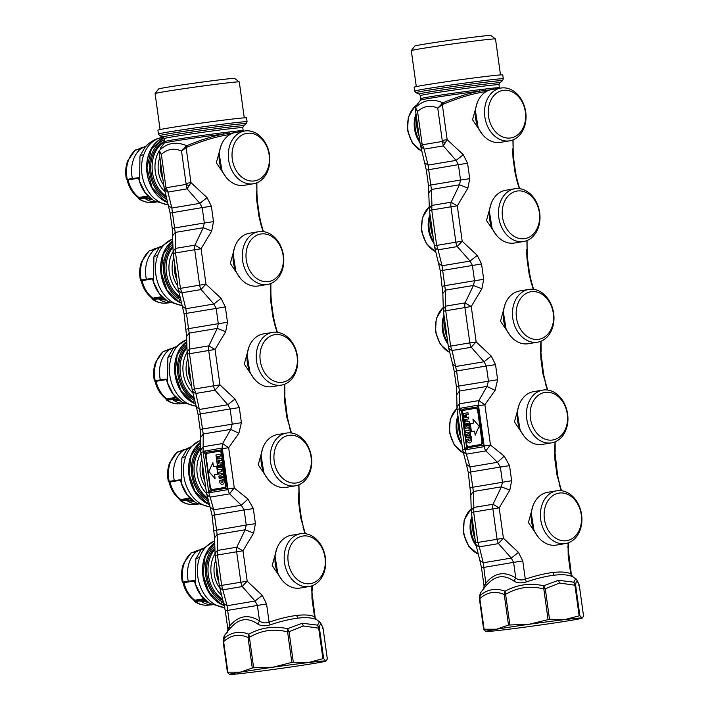 <?xml version="1.0" encoding="UTF-8"?>
<svg xmlns="http://www.w3.org/2000/svg" width="710" height="710" viewBox="0 0 710 710"><rect width="100%" height="100%" fill="white"/><g stroke="black" fill="none" stroke-linecap="round" stroke-linejoin="round"><path stroke-width="1.06" d="M155.108 93.596A42.502 0.994 172.1 0 1 205.119 85.697A42.502 0.994 172.1 0 1 239.279 81.916A42.502 0.994 172.1 0 0 239.279 81.916L234.69 78.446A38.438 0.896 172.1 0 0 203.797 81.863A38.438 0.896 172.1 0 0 158.57 89.007L155.108 93.596A42.502 0.994 172.1 0 0 155.099 93.622L160.078 129.54M210.559 121.827A44.739 1.047 172.1 0 0 157.913 130.17L158.445 134.048A44.739 1.047 172.1 0 1 211.101 125.705A44.739 1.047 172.1 0 1 247.071 121.747L246.539 117.878A44.739 1.047 172.1 0 0 210.559 121.827M185.443 146.535L186.118 147.671L181.538 151.061L186.703 145.736C200.158 140.11 212.503 136.213 223.73 134.039A2.032 1.003 82.9 0 1 223.242 132.672L233.776 131.412A2.032 1.553 83.7 0 0 234.406 132.761M162.856 178.867A25.418 19.56 -99.5 0 1 160.709 163.362M218.786 581.703A25.418 19.56 -99.5 0 1 216.603 565.985M255.636 132.983A26.74 20.572 -99.5 0 1 269.8 161.099A26.74 20.572 -99.5 0 1 253.479 183.757A26.74 20.572 -99.5 0 1 242.483 181.787A26.74 20.572 -99.5 0 1 228.327 153.671A26.74 20.572 -99.5 0 1 244.639 131.013A26.74 20.572 -99.5 0 1 255.636 132.983M256.647 135.113A24.096 18.54 -99.5 0 1 268.478 166.619A24.096 18.54 -99.5 0 1 244.799 179.097A24.096 18.54 -99.5 0 1 232.978 147.591A24.096 18.54 -99.5 0 1 256.647 135.113M190.839 380.338A25.418 19.56 -99.5 0 1 188.665 364.62M286.716 481.149A24.096 18.54 -99.5 0 1 274.885 449.643A24.096 18.54 -99.5 0 1 298.564 437.165A24.096 18.54 -99.5 0 1 310.394 468.671A24.096 18.54 -99.5 0 1 286.716 481.149M246.92 672.867A48.804 1.145 172.1 0 0 268.566 670.107A48.804 1.145 172.1 0 0 282.305 668.216A48.804 1.145 172.1 0 0 314.974 663.273A48.804 1.145 172.1 0 0 325.97 661.063A48.804 1.145 172.1 0 0 325.783 660.93A48.804 1.145 172.1 0 0 308.415 662.563A48.804 1.145 172.1 0 0 286.76 665.323A48.804 1.145 172.1 0 0 273.03 667.214A48.804 1.145 172.1 0 0 240.362 672.157A48.804 1.145 172.1 0 0 229.374 674.465A48.804 1.145 172.1 0 0 229.543 674.5A48.804 1.145 172.1 0 0 246.92 672.867M270.43 383.151A26.74 20.572 -99.5 0 1 256.266 355.036A26.74 20.572 -99.5 0 1 272.587 332.378A26.74 20.572 -99.5 0 1 283.574 334.348A26.74 20.572 -99.5 0 1 297.738 362.464A26.74 20.572 -99.5 0 1 281.426 385.122A26.74 20.572 -99.5 0 1 270.43 383.151M272.746 380.462A24.096 18.54 -99.5 0 1 260.916 348.956A24.096 18.54 -99.5 0 1 284.595 336.478A24.096 18.54 -99.5 0 1 296.416 367.984A24.096 18.54 -99.5 0 1 272.746 380.462M269.605 233.661A26.74 20.572 -99.5 0 1 283.769 261.777A26.74 20.572 -99.5 0 1 267.457 284.444A26.74 20.572 -99.5 0 1 256.461 282.473A26.74 20.572 -99.5 0 1 242.296 254.358A26.74 20.572 -99.5 0 1 258.609 231.691A26.74 20.572 -99.5 0 1 269.605 233.661M270.625 235.8A24.096 18.54 -99.5 0 1 282.447 267.306A24.096 18.54 -99.5 0 1 258.777 279.776A24.096 18.54 -99.5 0 1 246.947 248.269A24.096 18.54 -99.5 0 1 270.625 235.8M204.817 481.025A25.418 19.56 -99.5 0 1 202.634 465.298M176.87 279.66A25.418 19.56 -99.5 0 1 174.687 263.934M297.552 435.026A26.74 20.572 -99.5 0 1 311.708 463.142A26.74 20.572 -99.5 0 1 295.395 485.809A26.74 20.572 -99.5 0 1 284.399 483.838A26.74 20.572 -99.5 0 1 270.235 455.722A26.74 20.572 -99.5 0 1 286.556 433.064A26.74 20.572 -99.5 0 1 297.552 435.026M295.395 485.809L286.174 487.353A26.74 20.572 -99.5 0 1 275.178 485.383A26.74 20.572 -99.5 0 1 261.014 457.267A26.74 20.572 -99.5 0 1 277.326 434.609L286.556 433.064M281.426 385.122L272.196 386.666A26.74 20.572 -99.5 0 1 261.209 384.705A26.74 20.572 -99.5 0 1 247.044 356.589A26.74 20.572 -99.5 0 1 263.357 333.922L272.587 332.378M267.457 284.444L258.227 285.988A26.74 20.572 -99.5 0 1 247.231 284.018A26.74 20.572 -99.5 0 1 233.075 255.902A26.74 20.572 -99.5 0 1 249.387 233.244L258.609 231.691M253.479 183.757L244.258 185.301A26.74 20.572 -99.5 0 1 233.262 183.331A26.74 20.572 -99.5 0 1 219.097 155.215A26.74 20.572 -99.5 0 1 235.418 132.557L244.639 131.013M322.873 627.587C320.858 623.158 319.722 621.232 319.456 621.8L317.565 625.137L319.42 628.119C319.917 622.998 321.142 623.131 323.103 628.519L322.873 627.596L322.651 628.616L323.103 628.519L327.328 659.013L325.97 661.063M323.654 658.614L322.926 658.685L318.692 628.181L303.33 625.971L289.077 631.705L293.31 662.208L291.837 662.403L287.603 631.9C274.14 628.448 261.404 630.24 249.405 637.287L253.63 667.791L252.272 667.995L248.038 637.491C239.172 633.604 231.043 634.971 223.632 641.583L223.18 641.68L223.153 640.597C223.801 636.879 224.342 635.059 224.786 635.139L223.632 641.583L223.18 641.68L223.153 640.597L224.103 638.308C231.46 632.131 239.705 630.746 248.837 634.163L249.405 637.287L248.038 637.491L248.837 634.163C261.049 627.516 273.954 625.696 287.55 628.705L289.077 631.705L287.603 631.9L287.55 628.705L302.185 623.247L317.565 625.137L318.692 628.181L319.42 628.119L323.654 658.614L325.783 660.93M293.31 662.208L308.415 662.563L322.926 658.685M253.63 667.791L273.03 667.214L291.837 662.403M223.632 641.583L227.866 672.086L227.413 672.184L240.362 672.157L252.272 667.995M229.543 674.5L227.413 672.184M210.613 487.841L210.772 489.021L212.317 490.592L211.589 490.903L210.231 489.341L205.35 454.16L203.193 451.374L221.91 448.081L221.076 449.971L206.22 452.234L205.35 454.16L205.962 454.329L207.009 452.332M206.113 455.438L205.962 454.329M311.832 585.874L311.974 598.53L314.503 616.733L315.888 619.422L316.58 619.617L314.503 616.733C310.652 614.949 304.688 614.514 296.629 615.437C288.553 616.44 279.367 618.676 269.09 622.137C265.247 623.433 262.07 623.025 259.549 620.93C248.42 613.919 238.498 615.588 229.774 625.918L227.04 605.745L255.067 601.042L242.296 586.566A10.171 7.819 -99.5 0 1 240.859 582.164L236.643 551.785L217.446 555.007L217.642 550.41A10.171 6.23 174.1 0 0 215.103 555.122A10.171 6.23 174.1 0 0 215.157 555.46M315.888 619.422C311.885 617.656 305.85 617.238 297.774 618.161C289.698 619.155 280.494 621.392 270.155 624.871C265.061 626.327 260.934 626.069 257.765 624.081L259.549 620.93L257.375 605.293L255.067 601.042L262.256 595.362L247.195 581.206A10.171 1.029 -44.2 0 0 242.296 586.566L223.1 589.779A10.171 5.849 170.2 0 1 219.417 586.194A10.171 5.849 170.2 0 1 219.372 585.865L219.363 585.856A10.171 10.171 0 0 0 219.417 586.194L223.65 603.411L227.04 605.745L221.662 585.386L219.363 585.856L215.157 555.486M248.021 499.077L241.276 505.245L229.658 493.858L210.462 497.071A10.171 6.425 169.9 0 1 206.486 493.033A10.171 6.425 169.9 0 1 206.441 492.642L206.441 492.642A10.171 10.171 0 0 0 206.486 493.033L210.133 507.18L213.772 509.86L241.276 505.245L244.151 509.966L253.328 508.608L248.021 499.077L234.264 487.983L228.673 447.708L238.888 433.269L230.75 429.373L232.223 424.03L230.138 408.96L239.314 407.602L235.019 399.029L219.958 384.873L215.041 349.453A10.171 0.648 28.3 0 1 208.891 345.832L189.694 349.045A10.171 6.23 174.1 0 0 187.156 353.757A10.171 6.23 174.1 0 0 187.209 354.095L192.126 389.533A10.171 5.849 170.2 0 0 192.17 389.861L196.404 407.078L199.794 409.413L227.821 404.709L230.138 408.96L200.362 413.948L195.853 393.446A10.171 5.849 170.2 0 1 192.17 389.861A10.171 10.171 0 0 1 192.117 389.524L194.416 389.053L195.853 393.446L215.05 390.234A10.171 7.819 -99.5 0 1 213.612 385.832L194.416 389.053L189.499 353.633L189.206 333.105L186.623 336.496L184.085 313.74L178.201 289.183A10.171 5.849 170.2 0 1 178.157 288.855L178.157 288.855A10.171 10.171 0 0 0 178.201 289.183A10.171 5.849 170.2 0 0 181.884 292.768L180.446 288.366L178.148 288.846L173.231 253.426L175.53 252.955L175.725 248.358A10.171 6.23 174.1 0 0 173.187 253.071A10.171 6.23 174.1 0 0 173.24 253.417A10.171 10.171 0 0 1 173.187 253.071L172.255 228.451L170.116 213.053L164.001 187.138L165.847 186.757L167.915 192.082L165.004 189.792L166.122 187.742L186.029 184.405L189.011 185.771L187.112 188.86L186.02 183.375L190.963 182.621L189.011 185.771M214.722 530.503L246.246 525.036L244.151 509.966L212.077 515.433L214.562 537.869L217.145 534.47L213.772 509.86L208.74 492.243L210.772 489.021M227.945 488.941L234.264 487.983A10.171 1.101 -48.3 0 0 229.658 493.858A10.171 7.819 -99.5 0 1 227.928 489.03L222.319 448.587A10.171 7.819 -99.5 0 1 222.674 443.519L203.477 446.732A10.171 6.789 174.4 0 0 200.788 451.95L200.513 437.759L203.237 433.987L203.113 451.897L208.74 492.243M208.917 492.642L211.589 490.903M226.392 488.418L227.165 487.726L226.392 488.418L227.679 489.651L209.175 492.758M226.383 488.231L212.317 490.592M222.123 450.38L221.076 449.971M219.284 451.267L219.94 451.187A3.053 1.944 83.2 0 1 220.002 451.178A3.053 1.944 83.2 0 1 222.283 453.885L226.472 484.096A3.053 1.944 83.2 0 1 224.972 487.433L213.444 489.367A3.053 1.944 83.2 0 1 213.382 489.376A3.053 1.944 83.2 0 1 213.328 489.385M227.262 486.492L227.271 487.486M222.372 451.311L221.023 449.749M203.113 451.897L200.841 452.368A10.171 10.171 0 0 1 200.788 451.95A10.171 6.789 174.4 0 0 200.841 452.35L206.424 492.634L208.704 492.172M206.22 452.234L203.406 451.178M186.02 183.375L181.538 151.061C174.198 147.795 167.48 148.923 161.365 154.452L159.164 152.268L159.493 150.893L161.365 154.452L165.847 186.757M159.155 151.807L159.493 150.893M229.951 134.536L229.898 134.545C217.579 136.196 203.344 140.385 187.183 147.112L186.703 145.736C176.195 141.317 167.152 142.834 159.572 150.289L159.138 151.381M214.562 537.86L215.103 555.122A10.171 10.171 0 0 0 215.148 555.477L217.446 555.007L221.662 585.386L247.195 581.206L242.98 550.818L236.643 551.785A10.171 7.819 -99.5 0 1 236.829 547.197A10.171 0.648 28.3 0 0 242.98 550.818L253.621 533.077L245.172 529.775L246.246 525.036L255.422 523.678L253.621 533.077M228.38 628.962C227.448 629.77 227.91 628.749 229.774 625.918L229.88 628.758C227.173 631.722 226.481 632.796 227.786 631.971M257.765 624.081C247.683 616.919 238.383 618.472 229.88 628.758M227.928 489.03L227.679 489.651M222.319 448.587L227.883 489.465M222.345 448.667L228.673 447.708A10.171 0.737 32.4 0 1 222.674 443.519L230.75 429.373L203.237 433.987L202.448 429.017L200.699 429.488M235.019 399.029L227.821 404.709L215.05 390.234A10.171 1.029 -44.2 0 1 219.958 384.873L213.612 385.832L208.696 350.42A10.171 7.819 -99.5 0 1 208.891 345.832L217.233 328.411L225.673 331.712L215.041 349.453L187.2 354.104A10.171 10.171 0 0 1 187.156 353.757L186.623 336.496M182.434 306.4L185.825 308.726L188.523 328.659L218.298 323.671L217.233 328.411L189.206 333.105L188.523 328.659L186.774 329.138M225.673 331.712L227.484 322.313L218.298 323.671L216.159 308.273L213.852 304.031L201.081 289.547L181.884 292.768L185.825 308.726L213.852 304.031L221.05 298.351L205.98 284.186L201.072 248.766L194.726 249.734L199.643 285.154L205.98 284.186A10.171 1.029 -44.2 0 0 201.081 289.547A10.171 7.819 -99.5 0 1 199.643 285.154L180.446 288.366L175.53 252.955L194.726 249.734A10.171 7.819 -99.5 0 1 194.922 245.145A10.171 0.648 28.3 0 0 201.072 248.766L211.704 231.025L203.264 227.724L194.922 245.145L175.725 248.358L175.237 232.418L172.645 235.809M168.465 205.714L171.847 208.039L174.553 227.981L204.329 222.984L203.264 227.724L175.237 232.418L174.553 227.981L172.805 228.451M165.004 189.792L164.01 187.138L159.182 152.357M263.738 472.177L261.12 455.714M249.769 371.49L247.142 355.036M235.791 270.812L233.173 254.349M221.822 170.125L219.204 153.662M223.242 132.672A39.654 0.932 172.1 0 0 164.631 141.618L164.25 143.101A40.248 0.941 172.1 0 1 223.73 134.039L234.415 132.77M262.256 595.362L266.561 603.935L269.09 622.137L270.155 624.871M199.874 203.344L202.19 207.595L211.376 206.237L207.071 197.664L199.874 203.344L171.847 208.039L167.915 192.082L187.112 188.86L199.874 203.344M268.3 479.685L258.227 464.801L263.002 447.522M254.331 378.998L244.258 364.115L249.032 346.835M240.362 278.311L230.288 263.428L235.054 246.157M226.383 177.633L216.319 162.75L221.085 145.47M187.183 147.112L186.118 147.671L190.963 182.621L207.071 197.664M200.513 437.759L200.149 429.488L198.063 414.427L200.362 413.948L202.448 429.017L241.409 422.672L238.888 433.269M221.05 298.351L225.345 306.915L184.085 313.74M170.116 213.053L202.19 207.595L204.329 222.984L213.506 221.626L211.704 231.025M256.709 182.86L256.94 193.475L256.878 182.79M256.461 191.789L256.789 200.832L257.339 200.832L259.478 216.222L258.928 216.222L261.094 225.15L261.129 223.57L259.478 216.222M263.135 231.584L261.094 225.15M270.679 283.538L270.918 294.153L270.847 283.476M270.439 292.467L270.758 301.51L271.309 301.51L273.448 316.908L272.897 316.908L275.063 325.837L275.098 324.248L273.448 316.908M277.113 332.271L275.063 325.837M284.648 384.225L284.408 393.154L287.373 417.267L286.822 417.267L291.499 433.011M284.408 393.154L284.728 402.197L285.278 402.197M289.369 427.26L291.277 432.976M298.821 484.832L298.937 494.941M298.502 493.068L298.75 503.204L299.3 503.204L301.386 518.273L300.836 518.273L305.309 533.672M303.01 527.202L305.052 533.636M311.646 589.486L315.089 617.025M282.269 580.363L272.196 565.479L276.971 548.209M277.708 572.863L275.089 556.4M300.685 581.827A24.096 18.54 -99.5 0 1 288.863 550.321A24.096 18.54 -99.5 0 1 312.533 537.843A24.096 18.54 -99.5 0 1 324.363 569.358A24.096 18.54 -99.5 0 1 300.685 581.827M298.369 584.525A26.74 20.572 -99.5 0 1 284.204 556.409A26.74 20.572 -99.5 0 1 300.525 533.742A26.74 20.572 -99.5 0 1 311.521 535.713A26.74 20.572 -99.5 0 1 325.686 563.829A26.74 20.572 -99.5 0 1 309.365 586.487A26.74 20.572 -99.5 0 1 298.369 584.525M309.365 586.487L300.144 588.04A26.74 20.572 -99.5 0 1 289.147 586.069A26.74 20.572 -99.5 0 1 274.983 557.953A26.74 20.572 -99.5 0 1 291.304 535.287L300.525 533.742M162.909 179.222A24.406 18.779 -99.5 0 1 160.673 163.096M163.735 185.159A24.406 18.779 -99.5 0 1 159.874 157.38M164.809 191.576A28.471 21.903 -99.5 0 1 159.2 150.866M165.776 195.96A30.503 23.465 -99.5 0 1 152.1 167.862A30.503 23.465 -99.5 0 1 164.649 141.769M166.113 197.318A30.503 23.465 -99.5 0 1 150.697 168.341A30.503 23.465 -99.5 0 1 164.587 141.308M176.923 280.006A24.406 18.779 -99.5 0 1 174.651 263.676M177.74 285.89A24.406 18.779 -99.5 0 1 173.87 258.005M178.778 292.254A28.471 21.903 -99.5 0 1 173.062 251.73M179.754 296.638A30.503 23.465 -99.5 0 1 172.761 247.426M180.083 297.996A30.503 23.465 -99.5 0 1 172.699 246.166M190.892 380.684A24.406 18.779 -99.5 0 1 188.629 364.354M191.709 386.577A24.406 18.779 -99.5 0 1 187.839 358.692M192.747 392.941A28.471 21.903 -99.5 0 1 187.032 352.417M193.724 397.325A30.503 23.465 -99.5 0 1 186.73 348.104M194.052 398.683A30.503 23.465 -99.5 0 1 186.668 346.853M204.862 481.371A24.406 18.779 -99.5 0 1 202.599 465.041M205.678 487.255A24.406 18.779 -99.5 0 1 201.809 459.37M206.566 493.477A28.471 21.903 -99.5 0 1 200.948 453.184M207.498 497.87A30.503 23.465 -99.5 0 1 200.557 448.968M207.835 499.254A30.503 23.465 -99.5 0 1 200.486 447.699M218.831 582.058A24.406 18.779 -99.5 0 1 216.568 565.728M219.763 588.093A24.406 18.779 -99.5 0 1 215.778 560.057M221.254 594.829A28.471 21.903 -99.5 0 1 214.97 553.782M222.407 599.196A30.503 23.465 -99.5 0 1 214.668 549.478M222.78 600.482A30.503 23.465 -99.5 0 1 207.045 576.076A30.503 23.465 -99.5 0 1 214.615 548.218M167.436 202.252A33.858 26.048 -99.5 0 1 164.773 201.019A33.858 26.048 -99.5 0 1 146.801 167.835A33.858 26.048 -99.5 0 1 163.859 137.696L151.416 148.94L146.934 167.888L152.046 187.653L164.898 200.992L166.504 199.128A32.03 24.646 -99.5 0 1 149.526 168.616A32.03 24.646 -99.5 0 1 164.374 139.746M167.507 202.483A34.062 26.208 -99.5 0 1 149.011 153.493A34.062 26.208 -99.5 0 1 163.726 137.527M151.834 199.439L151.967 199.528A32.101 24.699 -99.5 0 1 138.503 177.713L132.371 178.521L138.565 178.059M151.337 198.685L151.967 199.528L144.529 198.205L144.387 197.646L138.352 198.037L138.406 198.578L137.509 196.563M132.734 178.849L138.503 177.713L138.956 178.405M138.352 198.037L137.5 196.484M139.08 198.179L139.222 198.738L138.406 198.578L137.616 196.572M139.053 198.054L137.882 197.3C132.513 193.12 128.936 187.369 127.152 180.056L126.451 179.435C125.129 172.956 125.528 166.77 127.64 160.904L135.308 150.05L141.228 148.417L146.535 145.852M127.658 179.665L126.593 179.435L127.764 179.825M181.405 302.939A33.858 26.048 -99.5 0 1 178.743 301.706A33.858 26.048 -99.5 0 1 160.993 272.285A33.858 26.048 -99.5 0 1 172.592 241.205M181.476 303.17A34.062 26.208 -99.5 0 1 162.989 254.171A34.062 26.208 -99.5 0 1 172.583 240.965M165.812 300.117L165.936 300.215A32.101 24.699 -99.5 0 1 152.472 278.4L146.349 279.199L152.499 278.684C154.673 288.02 159.138 295.183 165.874 300.17M165.306 299.371L165.936 300.215L158.499 298.892L158.357 298.333L152.322 298.724L152.313 299.221C156.528 302.167 161.037 303.472 165.838 303.126L170.302 302.753M146.704 279.527L152.472 278.4L152.925 279.083M152.322 298.724L151.47 297.17M153.049 298.857L153.191 299.416L152.384 299.265L151.585 297.25M153.023 298.733L151.851 297.987C146.482 293.798 142.905 288.047 141.121 280.734L140.42 280.122C139.098 273.634 139.497 267.457 141.609 261.582L149.277 250.728L155.197 249.103L160.504 246.539M141.627 280.352L140.562 280.113L141.734 280.503M163.247 260.108L161.845 258.52M195.383 403.617A33.858 26.048 -99.5 0 1 192.712 402.384A33.858 26.048 -99.5 0 1 174.962 372.972A33.858 26.048 -99.5 0 1 186.561 341.883M195.445 403.848A34.062 26.208 -99.5 0 1 176.959 354.858A34.062 26.208 -99.5 0 1 186.561 341.643M179.781 400.804L179.905 400.893A32.101 24.699 -99.5 0 1 166.442 379.078L160.318 379.885L166.442 379.078L166.903 379.77M179.275 400.049L179.905 400.893L172.468 399.57L172.326 399.011L166.291 399.402L166.353 399.943L165.457 397.928M166.291 399.402L165.448 397.857M167.019 399.544L167.161 400.103L166.353 399.943L165.563 397.937M167.001 399.419L165.82 398.674C160.451 394.485 156.874 388.734 155.091 381.421L154.389 380.8C153.067 374.321 153.466 368.144 155.579 362.269L163.247 351.414L169.175 349.781L174.482 347.217M155.552 381.039L160.673 380.214L154.531 380.8L155.703 381.19M209.219 504.251A33.858 26.048 -99.5 0 1 206.681 503.07A33.858 26.048 -99.5 0 1 188.949 473.765A33.858 26.048 -99.5 0 1 200.389 442.676M209.29 504.482A34.062 26.208 -99.5 0 1 190.928 455.545A34.062 26.208 -99.5 0 1 200.389 442.428M193.75 501.491L193.874 501.579A32.101 24.699 -99.5 0 1 180.411 479.765L174.287 480.572L180.411 479.765L180.873 480.457M193.244 500.736L193.874 501.579L186.437 500.257L186.304 499.698L180.269 500.089L180.322 500.63L179.426 498.615M180.269 500.089L179.417 498.535M180.997 500.23L181.13 500.79L180.322 500.63L179.532 498.624M180.97 500.097L179.799 499.352C174.429 495.163 170.853 489.421 169.069 482.108L169.166 481.398L174.287 480.572A28.879 22.223 -99.5 0 1 175.494 461.269A28.879 22.223 -99.5 0 1 183.047 450.513L187.839 448.356M178.237 451.977L177.784 451.826A28.427 21.868 80.5 0 0 170.356 462.405A28.427 21.868 80.5 0 0 169.166 481.398L168.501 481.486L169.672 481.877M224.2 605.31A33.858 26.048 -99.5 0 1 220.65 603.748A33.858 26.048 -99.5 0 1 202.909 574.337A33.858 26.048 -99.5 0 1 214.5 543.256M224.254 605.532A34.062 26.208 -99.5 0 1 204.897 556.223A34.062 26.208 -99.5 0 1 214.5 543.017M207.719 602.169L207.852 602.266A32.101 24.699 -99.5 0 1 194.389 580.452L188.256 581.25L194.389 580.452L194.842 581.135M207.213 601.423L207.852 602.266L200.406 600.944L200.273 600.385L194.238 600.766L194.291 601.317L193.395 599.302M194.238 600.766L193.386 599.222M194.966 600.909L195.099 601.468L194.291 601.317L193.502 599.302M194.939 600.784L193.768 600.039C188.398 595.85 184.822 590.099 183.038 582.786L183.136 582.076L188.256 581.25A28.879 22.223 -99.5 0 1 189.472 561.956A28.879 22.223 -99.5 0 1 197.016 551.2L201.817 549.034M192.206 552.655L191.753 552.504A28.427 21.868 80.5 0 0 184.325 563.092A28.427 21.868 80.5 0 0 183.136 582.076L182.479 582.164L183.65 582.555M205.154 562.16L203.761 560.572M208.855 592.229L209.228 591.483M225.7 484.184L221.511 453.983A3.053 1.944 -96.8 0 0 219.221 451.276A3.053 1.944 -96.8 0 0 219.168 451.285L207.639 453.22A3.053 1.944 -96.8 0 0 206.131 456.557L210.329 486.767A3.053 1.944 -96.8 0 0 212.609 489.474A3.053 1.944 -96.8 0 0 212.663 489.465L224.2 487.53A3.053 1.944 -96.8 0 0 225.7 484.184L226.472 484.096M222.354 477.59L220.082 477.244L222.177 476.17L222.372 477.59L222.159 476.17M215.112 478.753L214.553 474.724L217.757 474.182L216.639 466.133L213.435 466.665L212.876 462.636L208.873 471.555L215.112 478.753M224.191 479.445L219.212 478.522L218.902 476.312L223.41 473.801L223.295 477.732L223.97 477.83L224.191 479.445L219.23 478.522L218.92 476.312L223.41 473.81M222.807 469.479L223.339 473.304L218.6 474.094L218.343 472.283L221.928 471.68L221.653 469.665L222.807 469.479L221.671 469.665L221.928 471.68M221.05 465.343L221.343 467.349L221.05 465.343L222.203 465.148L222.736 468.973L217.997 469.763L217.464 465.938L218.618 465.751L218.893 467.757L219.408 467.677L219.133 465.662L220.286 465.467L220.561 467.482L221.343 467.349L220.561 467.482M218.298 463.435L218.822 463.346L218.298 463.435L218.014 461.42L216.861 461.615L217.393 465.441L222.132 464.642L221.884 462.831L219.958 463.151L219.683 461.136L218.529 461.331L218.813 463.346L218.547 461.331L219.683 461.136M216.798 461.109L216.266 457.284L217.42 457.089L216.275 457.284L216.807 461.109L221.538 460.311L221.28 458.5L219.363 458.82L219.079 456.805L217.926 457L218.21 459.015L217.695 459.104L217.42 457.089M220.686 454.169L220.934 455.98L216.195 456.778L215.938 454.968L220.686 454.169L215.938 454.968M219.674 480.714L221.218 480.457A1.021 0.648 -96.8 0 0 221.458 482.179A2.032 1.296 -96.8 0 0 222.132 482.365A2.032 1.296 -96.8 0 0 222.789 481.948A1.021 0.648 -96.8 0 0 222.558 480.235L224.103 479.969A2.236 1.429 -96.8 0 1 224.333 482.214A4.065 2.6 -96.8 0 1 222.372 484.38A4.065 2.6 -96.8 0 1 220.065 482.924A2.236 1.429 -96.8 0 1 219.674 480.714L219.683 480.714A2.236 1.429 -96.8 0 0 220.082 482.924A4.065 2.6 -96.8 0 0 222.381 484.38M213.435 466.665L216.639 466.133M212.885 462.663L208.891 471.555L215.112 478.726M218.343 472.283L221.946 471.68M218.609 474.094L218.36 472.283M222.203 465.148L221.067 465.334M219.408 467.677L219.141 465.662L220.286 465.467M219.425 467.677L218.911 467.757M218.014 469.763L217.482 465.938L218.618 465.751M219.958 463.151L221.884 462.831M216.861 461.615L218.014 461.42M217.411 465.432L216.878 461.606M219.363 458.82L221.28 458.5M219.079 456.814L217.943 457L218.227 459.015L217.713 459.104M216.213 456.778L215.955 454.968M222.558 480.235L224.103 479.969M222.141 482.365L222.132 482.365A2.032 1.296 -96.8 0 0 222.141 482.365A2.032 1.296 -96.8 0 0 222.807 481.948A1.021 0.648 -96.8 0 0 222.567 480.226M219.683 480.714L221.218 480.457M469.541 446.43A3.053 1.944 -96.8 0 0 469.603 446.43A3.053 1.944 -96.8 0 0 469.656 446.421L481.185 444.487A3.053 1.944 -96.8 0 0 482.693 441.141L478.496 410.939A3.053 1.944 -96.8 0 0 476.215 408.232A3.053 1.944 -96.8 0 0 476.161 408.241L475.496 408.321M481.912 441.238L477.723 411.028A3.053 1.944 -96.8 0 0 475.443 408.33A3.053 1.944 -96.8 0 0 475.38 408.33L463.852 410.265A3.053 1.944 -96.8 0 0 462.352 413.611L466.541 443.812A3.053 1.944 -96.8 0 0 468.822 446.519A3.053 1.944 -96.8 0 0 468.884 446.51L480.413 444.584A3.053 1.944 -96.8 0 0 481.912 441.238L482.693 441.141M469.603 436.144L467.331 435.798L469.425 434.724L469.621 436.144L469.408 434.724M472.94 419.051L473.49 423.071L470.295 423.613L471.413 431.662L474.608 431.13L475.167 435.159L479.179 426.24L472.94 419.051M471.44 437.999L466.461 437.076L466.15 434.866L470.65 432.354L470.544 436.286L471.209 436.384L471.44 437.999L466.47 437.076L466.168 434.866L470.659 432.363M470.055 428.032L470.588 431.858L465.84 432.647L465.591 430.837L469.177 430.233L468.902 428.219L470.055 428.032L468.919 428.219L469.195 430.233L465.591 430.837M468.298 423.897L468.591 425.902L468.298 423.897L469.452 423.701L469.984 427.526L465.245 428.316L464.713 424.491L465.866 424.305L466.142 426.311L466.656 426.231L466.381 424.216L467.535 424.021L467.81 426.036L468.591 425.902L467.81 426.036M465.547 421.988L466.071 421.9L465.547 421.988L465.263 419.974L464.109 420.169L464.642 423.994L469.381 423.195L469.132 421.385L467.207 421.704L466.931 419.69L465.778 419.885L466.931 419.69M465.796 419.885L466.071 421.9L465.778 419.885M468.529 417.054L466.621 417.373L468.529 417.054L468.778 418.864L464.038 419.663L463.515 415.838L464.659 415.643L463.515 415.838M466.612 417.373L466.328 415.359L465.174 415.554L465.458 417.569L464.943 417.658L464.659 415.643M463.444 415.332L463.186 413.522L467.925 412.723L463.204 413.522L463.453 415.332L468.183 414.533L467.925 412.723M468.467 439.011L466.931 439.268A2.236 1.429 -96.8 0 0 467.322 441.478A2.236 1.429 -96.8 0 1 466.923 439.268L468.467 439.011A1.021 0.648 -96.8 0 0 468.707 440.733A2.032 1.296 -96.8 0 0 469.372 440.919A2.032 1.296 -96.8 0 0 470.038 440.502A1.021 0.648 -96.8 0 0 469.798 438.789L471.351 438.523A2.236 1.429 -96.8 0 1 471.582 440.768A4.065 2.6 -96.8 0 1 469.621 442.933A4.065 2.6 -96.8 0 1 467.313 441.478A4.065 2.6 -96.8 0 0 469.621 442.933M473.49 423.071L470.304 423.613L471.422 431.662M474.608 431.13L475.185 435.132M472.958 419.069L473.508 423.071M465.858 432.647L465.609 430.837M469.452 423.701L468.316 423.888M466.656 426.231L466.39 424.216L467.535 424.021M466.674 426.231L466.159 426.311M464.713 424.491L465.866 424.305M465.254 428.316L464.73 424.491M467.207 421.704L469.132 421.385M464.109 420.169L465.263 419.974M464.659 423.985L464.127 420.16M466.328 415.368L465.192 415.554L465.467 417.569L464.961 417.658M464.056 419.663L463.523 415.838M469.372 440.919L469.39 440.919A2.032 1.296 -96.8 0 0 469.39 440.919A2.032 1.296 -96.8 0 0 470.055 440.502A1.021 0.648 -96.8 0 0 469.816 438.78L471.351 438.523M500.488 74.914L495.509 38.988A42.502 0.994 172.1 0 0 495.491 38.97L490.903 35.5A38.438 0.896 172.1 0 0 460.009 38.917A38.438 0.896 172.1 0 0 414.791 46.061L411.321 50.65A42.502 0.994 172.1 0 0 411.312 50.667L416.291 86.593M495.491 38.97A42.502 0.994 172.1 0 0 461.331 42.742A42.502 0.994 172.1 0 0 411.321 50.65M466.781 78.881A44.739 1.047 172.1 0 0 414.125 87.224L414.658 91.093A44.739 1.047 172.1 0 1 467.313 82.75A44.739 1.047 172.1 0 1 503.284 78.801L502.751 74.923A44.739 1.047 172.1 0 0 466.781 78.881M441.664 103.589L442.33 104.725L437.75 108.115L442.916 102.79C456.37 97.163 468.715 93.267 479.951 91.093A2.032 1.003 82.9 0 1 479.463 89.717L489.989 88.466A2.032 1.553 83.7 0 0 490.628 89.806M419.069 135.912A25.418 19.56 -99.5 0 1 416.921 120.416M474.999 538.757A25.418 19.56 -99.5 0 1 472.816 523.039M511.848 90.028A26.74 20.572 -99.5 0 1 526.012 118.144A26.74 20.572 -99.5 0 1 509.7 140.811A26.74 20.572 -99.5 0 1 498.704 138.84A26.74 20.572 -99.5 0 1 484.54 110.724A26.74 20.572 -99.5 0 1 500.852 88.058A26.74 20.572 -99.5 0 1 511.848 90.028M512.868 92.167A24.096 18.54 -99.5 0 1 524.69 123.673A24.096 18.54 -99.5 0 1 501.02 136.142A24.096 18.54 -99.5 0 1 489.19 104.636A24.096 18.54 -99.5 0 1 512.868 92.167M447.06 337.392A25.418 19.56 -99.5 0 1 444.877 321.666M542.928 438.194A24.096 18.54 -99.5 0 1 531.107 406.688A24.096 18.54 -99.5 0 1 554.776 394.21A24.096 18.54 -99.5 0 1 566.607 425.725A24.096 18.54 -99.5 0 1 542.928 438.194M503.133 629.921A48.804 1.145 172.1 0 0 524.788 627.161A48.804 1.145 172.1 0 0 538.517 625.27A48.804 1.145 172.1 0 0 571.186 620.327A48.804 1.145 172.1 0 0 582.191 618.108A48.804 1.145 172.1 0 0 581.996 617.984A48.804 1.145 172.1 0 0 564.628 619.617A48.804 1.145 172.1 0 0 542.981 622.368A48.804 1.145 172.1 0 0 529.243 624.259A48.804 1.145 172.1 0 0 496.574 629.211A48.804 1.145 172.1 0 0 485.587 631.518A48.804 1.145 172.1 0 0 485.764 631.554A48.804 1.145 172.1 0 0 503.133 629.921M526.642 340.205A26.74 20.572 -99.5 0 1 512.478 312.089A26.74 20.572 -99.5 0 1 528.799 289.431A26.74 20.572 -99.5 0 1 539.795 291.393A26.74 20.572 -99.5 0 1 553.96 319.509A26.74 20.572 -99.5 0 1 537.639 342.176A26.74 20.572 -99.5 0 1 526.642 340.205M528.959 337.516A24.096 18.54 -99.5 0 1 517.128 306.01A24.096 18.54 -99.5 0 1 540.807 293.532A24.096 18.54 -99.5 0 1 552.637 325.038A24.096 18.54 -99.5 0 1 528.959 337.516M525.826 190.715A26.74 20.572 -99.5 0 1 539.982 218.831A26.74 20.572 -99.5 0 1 523.669 241.489A26.74 20.572 -99.5 0 1 512.673 239.518A26.74 20.572 -99.5 0 1 498.509 211.402A26.74 20.572 -99.5 0 1 514.83 188.745A26.74 20.572 -99.5 0 1 525.826 190.715M526.838 192.845A24.096 18.54 -99.5 0 1 538.668 224.351A24.096 18.54 -99.5 0 1 514.99 236.829A24.096 18.54 -99.5 0 1 503.159 205.323A24.096 18.54 -99.5 0 1 526.838 192.845M461.03 438.07A25.418 19.56 -99.5 0 1 458.846 422.352M433.091 236.705A25.418 19.56 -99.5 0 1 430.908 220.987M553.764 392.08A26.74 20.572 -99.5 0 1 567.929 420.196A26.74 20.572 -99.5 0 1 551.608 442.854A26.74 20.572 -99.5 0 1 540.612 440.892A26.74 20.572 -99.5 0 1 526.456 412.776A26.74 20.572 -99.5 0 1 542.768 390.109A26.74 20.572 -99.5 0 1 553.764 392.08M551.608 442.854L542.387 444.407A26.74 20.572 -99.5 0 1 531.391 442.436A26.74 20.572 -99.5 0 1 517.226 414.32A26.74 20.572 -99.5 0 1 533.547 391.654L542.768 390.109M537.639 342.176L528.417 343.72A26.74 20.572 -99.5 0 1 517.421 341.75A26.74 20.572 -99.5 0 1 503.257 313.634A26.74 20.572 -99.5 0 1 519.578 290.976L528.799 289.431M523.669 241.489L514.448 243.033A26.74 20.572 -99.5 0 1 503.452 241.072A26.74 20.572 -99.5 0 1 489.288 212.956A26.74 20.572 -99.5 0 1 505.6 190.289L514.83 188.745M509.7 140.811L500.47 142.355A26.74 20.572 -99.5 0 1 489.474 140.385A26.74 20.572 -99.5 0 1 475.318 112.269A26.74 20.572 -99.5 0 1 491.631 89.611L500.852 88.058M579.085 584.632C577.07 580.203 575.934 578.277 575.677 578.854L573.778 582.182L575.632 585.164C576.129 580.043 577.354 580.177 579.316 585.564L579.094 584.641L578.863 585.661L579.316 585.564L583.549 616.067L582.191 618.108M479.392 598.725L480.324 595.362C487.681 589.176 495.926 587.8 505.059 591.217L505.618 594.341L504.26 594.545L505.059 591.217C517.262 584.57 530.166 582.75 543.762 585.759L545.289 588.759L543.816 588.954L543.762 585.759L558.406 580.301L573.778 582.182L574.905 585.235L575.632 585.164L579.866 615.668L581.996 617.984M579.866 615.668L564.628 619.617L549.522 619.253L529.243 624.259L508.484 625.04L496.574 629.211L483.625 629.229L484.078 629.131L479.845 598.636L479.392 598.734L483.616 629.166M479.383 598.734L479.374 597.651C480.013 593.933 480.555 592.104 480.998 592.184L479.392 598.734L483.616 629.193M485.764 631.554L483.625 629.229M466.825 444.895L466.985 446.075L468.529 447.637L467.801 447.957L466.452 446.395L461.571 411.214L459.405 408.419L478.123 405.126L477.289 407.025L462.432 409.279L461.571 411.214L462.174 411.383L463.222 409.377M462.325 412.492L462.174 411.383M518.477 552.416L511.28 558.096L498.509 543.611A10.171 7.819 -99.5 0 1 497.071 539.218L492.855 508.839L473.659 512.052L473.854 507.464A10.171 6.23 174.1 0 0 471.316 512.176A10.171 6.23 174.1 0 0 471.369 512.514L475.585 542.919A10.171 10.171 0 0 0 475.629 543.248A10.171 5.849 170.2 0 1 475.585 542.919L477.874 542.44L479.312 546.833A10.171 5.849 170.2 0 1 475.629 543.248L479.862 560.465L483.253 562.79L511.28 558.096L513.596 562.347L522.773 560.98L518.477 552.416L503.417 538.251L499.192 507.872L509.833 490.131L501.393 486.82L502.458 482.09L500.364 467.02L509.549 465.662L504.233 456.131L490.477 445.037L484.886 404.762L495.101 390.322L486.962 386.426L488.445 381.075L486.35 366.014L495.527 364.647L491.231 356.083L476.17 341.918L471.254 306.507A10.171 0.648 28.3 0 1 465.103 302.877L445.907 306.099A10.171 6.23 174.1 0 0 443.377 310.802A10.171 6.23 174.1 0 0 443.422 311.149L448.347 346.586A10.171 5.849 170.2 0 0 448.383 346.915L452.625 364.132L456.006 366.458L484.034 361.763L486.35 366.014L456.574 371.002L452.075 350.5A10.171 5.849 170.2 0 1 448.383 346.915A10.171 10.171 0 0 1 448.329 346.578L450.628 346.107L452.075 350.5L471.271 347.279A10.171 7.819 -99.5 0 1 469.825 342.886L450.628 346.107L445.72 310.687L445.418 290.159L442.836 293.549L440.306 270.794L434.413 246.228A10.171 5.849 170.2 0 1 434.378 245.9L434.36 245.891A10.171 10.171 0 0 0 434.413 246.228A10.171 5.849 170.2 0 0 438.097 249.814L436.659 245.42L434.36 245.891L429.461 210.488A10.171 6.23 174.1 0 1 429.408 210.124A10.171 10.171 0 0 0 429.443 210.471L431.742 210L431.937 205.412A10.171 6.23 174.1 0 0 429.408 210.124L428.467 185.505L426.328 170.107L420.222 144.183L422.059 143.81L424.127 149.135L421.225 146.846L422.335 144.796L442.241 141.459L445.223 142.816L443.324 145.914L442.232 140.429L447.176 139.675L445.223 142.816M504.233 456.131L497.488 462.299L485.871 450.903L466.683 454.125A10.171 6.425 169.9 0 1 462.698 450.078A10.171 6.425 169.9 0 1 462.654 449.696L462.654 449.696A10.171 10.171 0 0 0 462.698 450.078L466.346 464.225L469.984 466.914L497.488 462.299L500.364 467.02L470.588 472.008L469.984 466.914L464.952 449.297L466.985 446.075M484.158 445.995L490.477 445.037A10.171 1.101 -48.3 0 0 485.871 450.903A10.171 7.819 -99.5 0 1 484.149 446.084L478.531 405.641A10.171 7.819 -99.5 0 1 478.886 400.564L459.69 403.786A10.171 6.789 174.4 0 0 457 409.004L456.725 394.813L459.459 391.041L459.326 408.942L464.952 449.297M465.139 449.696L467.801 447.957M482.605 445.472L483.377 444.779L482.605 445.472L483.892 446.705L465.396 449.803M482.596 445.285L468.529 447.637M478.229 407.3L477.289 407.025M483.474 443.546L483.483 444.531M478.336 407.425L477.235 406.803M459.326 408.942L457.054 409.413A10.171 10.171 0 0 1 457 409.004A10.171 6.789 174.4 0 0 457.062 409.404L462.636 449.687L464.917 449.217M459.343 408.862L459.405 408.419M462.432 409.279L459.627 408.232M415.368 108.861L415.794 107.334L415.359 109.109L420.222 144.183L415.394 109.411M415.705 107.938L417.578 111.497L415.385 109.322M486.172 91.59L486.11 91.599C473.792 93.241 459.556 97.43 443.404 104.157L442.916 102.79C432.408 98.37 423.364 99.888 415.794 107.334L415.35 108.435M468.289 472.487L470.588 472.008L473.366 491.524L470.774 494.914L468.289 472.487L466.346 464.225M492.855 508.839A10.171 7.819 -99.5 0 1 493.051 504.242A10.171 0.648 28.3 0 0 499.192 507.872L492.855 508.839M470.774 494.914L471.316 512.176A10.171 10.171 0 0 0 471.36 512.522L473.659 512.052L477.874 542.44L503.417 538.251A10.171 1.029 -44.2 0 0 498.509 543.611L479.312 546.833L483.253 562.79L486.093 585.812C483.395 588.776 482.693 589.841 483.998 589.025M568.044 542.919L568.186 555.575L570.716 573.786L572.1 576.476L572.792 576.671L570.716 573.786C566.864 572.003 560.909 571.568 552.841 572.491C544.765 573.485 535.58 575.721 525.302 579.191C521.468 580.478 518.291 580.079 515.762 577.984C504.632 570.973 494.71 572.633 485.986 582.972C484.131 585.803 483.661 586.815 484.593 586.016M480.998 592.184L483.705 588.617L484.087 586.3L481.513 567.805L513.596 562.347L515.762 577.984L513.978 581.135C503.896 573.964 494.604 575.526 486.093 585.812M484.149 446.084L483.892 446.705M478.593 408.356L484.096 446.51M478.336 407.442L478.123 405.126M478.567 405.721L484.886 404.762A10.171 0.737 32.4 0 1 478.886 400.564L486.962 386.426L459.459 391.041L458.66 386.071L456.921 386.542M491.231 356.083L484.034 361.763L471.271 347.279A10.171 1.029 -44.2 0 1 476.17 341.918L469.825 342.886L464.917 307.465A10.171 7.819 -99.5 0 1 465.103 302.877L473.446 285.455L481.886 288.766L471.254 306.507L443.422 311.158A10.171 10.171 0 0 1 443.377 310.802L442.836 293.541M438.656 263.445L442.037 265.78L444.735 285.713L474.511 280.725L473.446 285.455L445.418 290.159L444.735 285.713L442.987 286.183M481.886 288.766L483.696 279.358L474.511 280.725L472.381 265.327L470.064 261.076L457.293 246.601L438.097 249.814L442.037 265.78L470.064 261.076L477.262 255.396L462.201 241.24L457.284 205.82L450.939 206.787L455.855 242.199L462.201 241.24A10.171 1.029 -44.2 0 0 457.293 246.601A10.171 7.819 -99.5 0 1 455.855 242.199L436.659 245.42L431.742 210L450.939 206.787A10.171 7.819 -99.5 0 1 451.134 202.199A10.171 0.648 28.3 0 0 457.284 205.82L467.917 188.079L459.476 184.777L451.134 202.199L431.937 205.412L431.449 189.472L428.867 192.863M424.678 162.767L428.068 165.093L430.766 185.026L460.541 180.038L459.476 184.777L431.449 189.472L430.766 185.026L429.017 185.505M421.225 146.846L420.267 144.494M519.951 429.23L517.333 412.767M505.981 328.544L503.363 312.08M492.012 227.857L489.385 211.402M478.043 127.179L475.416 110.716M479.463 89.717A39.654 0.932 172.1 0 0 420.844 98.663L420.462 100.145A40.248 0.941 172.1 0 1 479.951 91.093L490.637 89.815M572.1 576.476C568.106 574.709 562.063 574.284 553.986 575.215C545.91 576.209 536.707 578.446 526.367 581.916C521.273 583.38 517.146 583.114 513.978 581.135M522.773 560.98L525.302 579.191L526.367 581.916M456.095 160.398L458.411 164.64L467.588 163.282L463.293 154.718L456.095 160.398L428.068 165.093L424.127 149.135L443.324 145.914L456.095 160.398M524.512 436.73L514.439 421.846L519.214 404.576M510.543 336.052L500.47 321.168L505.245 303.889M496.574 235.365L486.501 220.482L491.276 203.211M482.605 134.678L472.532 119.795L477.306 102.524M443.404 104.157L442.33 104.725L447.176 139.675L463.293 154.718M470.934 487.557L511.635 480.732L509.833 490.131M456.725 394.813L456.361 386.542L454.276 371.472L456.574 371.002L458.66 386.071L497.621 379.717L495.101 390.322M477.262 255.396L481.558 263.969L440.306 270.794M426.328 170.107L458.411 164.64L460.541 180.038L469.727 178.68L467.917 188.079M512.922 139.905L513.161 150.52L513.09 139.843M512.682 148.834L513.002 157.877L513.552 157.877L515.691 173.275L515.14 173.275L517.306 182.204L517.341 180.615L515.691 173.275M519.356 188.638L517.306 182.204M526.891 240.592L527.131 251.207L527.06 240.521M526.651 249.521L526.971 258.564L527.521 258.564L529.66 273.962L529.11 273.954L531.284 282.882L531.311 281.302L529.66 273.962M533.325 289.325L531.284 282.882M540.869 341.279L540.621 350.199L543.585 374.312L543.035 374.312L547.721 390.056M540.621 350.199L540.94 359.242L541.499 359.251M545.591 384.314L547.49 390.03M555.034 441.877L554.723 450.113L557.607 475.327L557.048 475.327L561.521 490.716M554.714 450.113L554.963 460.257L555.513 460.257M559.223 484.255L561.264 490.69M567.867 546.531L571.31 574.079M538.491 537.417L528.417 522.533L533.183 505.254M533.92 529.909L531.302 513.445M556.897 538.881A24.096 18.54 -99.5 0 1 545.076 507.375A24.096 18.54 -99.5 0 1 568.754 494.897A24.096 18.54 -99.5 0 1 580.576 526.403A24.096 18.54 -99.5 0 1 556.897 538.881M554.59 541.57A26.74 20.572 -99.5 0 1 540.425 513.454A26.74 20.572 -99.5 0 1 556.738 490.796A26.74 20.572 -99.5 0 1 567.734 492.767A26.74 20.572 -99.5 0 1 581.898 520.883A26.74 20.572 -99.5 0 1 565.577 543.541A26.74 20.572 -99.5 0 1 554.59 541.57M565.577 543.541L556.356 545.085A26.74 20.572 -99.5 0 1 545.36 543.123A26.74 20.572 -99.5 0 1 531.195 514.998A26.74 20.572 -99.5 0 1 547.516 492.341L556.738 490.796M416.007 113.831A25.418 19.56 80.5 0 0 420.018 142.745M416.264 115.668A24.406 18.779 80.5 0 0 419.761 140.908M430.003 214.464A25.418 19.56 80.5 0 0 434.023 243.477M430.251 216.293A24.406 18.779 80.5 0 0 433.774 241.648M443.972 315.142A25.418 19.56 80.5 0 0 448.001 344.155M444.22 316.971A24.406 18.779 80.5 0 0 447.744 342.327M457.941 415.829A25.418 19.56 80.5 0 0 461.97 444.842M458.198 417.658A24.406 18.779 80.5 0 0 461.713 443.013M471.91 516.516A25.418 19.56 80.5 0 0 476.091 545.733M472.168 518.344A24.406 18.779 80.5 0 0 475.718 543.745M159.741 135.69L162.998 137.003A40.674 0.95 -7.9 0 1 210.826 129.389A40.674 0.95 -7.9 0 1 228.868 127.09A40.674 0.95 -7.9 0 1 243.503 125.839L246.281 123.673A43.718 1.021 172.1 0 0 230.546 125.022A43.718 1.021 172.1 0 0 211.154 127.498A43.718 1.021 172.1 0 0 159.741 135.69L158.445 134.048M243.503 125.839L242.767 127.676A39.654 0.932 172.1 0 0 228.469 128.936A39.654 0.932 172.1 0 0 210.879 131.181A39.654 0.932 -7.9 0 0 164.205 138.574L164.631 141.618M227.395 672.139L223.171 641.68L227.404 672.113M242.767 127.676L243.184 130.711A39.654 0.932 172.1 0 0 233.776 131.412M217.145 534.47L217.642 550.41L236.829 547.197L245.172 529.775L217.145 534.47M302.185 623.247L303.33 625.971M266.561 603.935L225.301 610.76L227.866 629.246L227.484 631.563L224.786 635.139M228.886 131.989L229.898 134.545M255.422 523.678L253.328 508.608M296.629 615.437L297.774 618.161M241.409 422.672L239.314 407.602M227.484 322.313L225.345 306.915M213.506 221.626L211.376 206.237M256.789 200.832L258.928 216.222M270.758 301.51L272.897 316.908M284.728 402.197L286.822 417.267M298.75 503.204L300.836 518.273M311.974 598.53L312.524 598.53M167.418 202.173L164.898 200.992M168.172 204.746A34.062 26.208 -99.5 0 1 143.89 154.354A34.062 26.208 -99.5 0 1 162.191 137.412A34.062 26.208 -99.5 0 1 162.341 137.385L163.371 137.207M143.89 154.354L139.95 156.102L145.009 147.334M168.234 204.941L153.901 200.77L145.31 192.863L139.595 181.485L139.95 156.102M136.329 149.925L135.867 149.774A28.427 21.868 80.5 0 0 128.448 160.353A28.427 21.868 80.5 0 0 127.25 179.346L132.371 178.521A28.879 22.223 -99.5 0 1 133.587 159.218A28.879 22.223 -99.5 0 1 141.13 148.461L145.932 146.304M135.095 150.245L141.592 148.612M148.346 196.493L139.133 198.037M144.387 197.646L150.298 198.25M156.262 202.039A28.879 22.223 -99.5 0 1 144.529 198.205L139.222 198.738A28.427 21.868 80.5 0 0 151.869 202.439L156.324 202.066M138.565 178.201L128.093 179.958A27.45 21.122 -99.5 0 0 138.911 197.495L147.857 195.995M138.539 149.082A27.45 21.122 -99.5 0 1 143.935 147.174L138.193 149.171M180.562 299.868A32.03 24.646 -99.5 0 1 180.473 299.815A32.03 24.646 -99.5 0 1 163.877 273.59A32.03 24.646 -99.5 0 1 172.637 244.249M180.473 299.815L178.867 301.679L166.93 289.92L161.135 272.365L163.229 254.331L172.592 241.276M181.387 302.859L178.867 301.679M182.142 305.424A34.062 26.208 -99.5 0 1 157.86 255.032A34.062 26.208 -99.5 0 1 172.592 239.066M157.86 255.032L153.919 256.789L158.978 248.012M182.204 305.628L167.871 301.457L159.28 293.549L153.564 282.172L153.919 256.789M150.298 250.603L149.845 250.452A28.427 21.868 80.5 0 0 142.417 261.04A28.427 21.868 80.5 0 0 141.219 280.033L146.349 279.199A28.879 22.223 -99.5 0 1 147.556 259.904A28.879 22.223 -99.5 0 1 155.108 249.148L159.901 246.991M149.065 250.932L155.561 249.299M162.324 297.179L153.103 298.724M158.357 298.333L164.267 298.937M170.231 302.717A28.879 22.223 -99.5 0 1 158.499 298.892L153.191 299.416A28.427 21.868 80.5 0 0 165.838 303.126M152.543 278.888L142.062 280.645A27.45 21.122 -99.5 0 0 152.881 298.182L161.836 296.682M152.508 249.769A27.45 21.122 -99.5 0 1 157.904 247.852L152.162 249.858M194.54 400.546A32.03 24.646 -99.5 0 1 194.442 400.502A32.03 24.646 -99.5 0 1 177.846 374.276A32.03 24.646 -99.5 0 1 186.606 344.936M194.442 400.502L192.836 402.366L180.899 390.606L175.104 373.052L177.198 355.009L186.561 341.963M195.356 403.537L192.836 402.366M196.111 406.111A34.062 26.208 -99.5 0 1 171.829 355.719A34.062 26.208 -99.5 0 1 186.561 339.744M171.829 355.719L167.888 357.476L172.956 348.699M196.173 406.306L181.84 402.135L173.249 394.227L167.533 382.859L167.888 357.476M164.267 351.29L163.815 351.139A28.427 21.868 80.5 0 0 156.386 361.727A28.427 21.868 80.5 0 0 155.197 380.711L160.318 379.885A28.879 22.223 -99.5 0 1 161.525 360.591A28.879 22.223 -99.5 0 1 169.078 349.826L173.87 347.669M169.078 349.826L163.043 351.61M176.293 397.857L167.081 399.402M172.326 399.011L178.237 399.623M184.201 403.404A28.879 22.223 -99.5 0 1 172.468 399.57L167.161 400.103A28.427 21.868 80.5 0 0 179.807 403.812L184.272 403.431M166.513 379.575L156.031 381.323A27.45 21.122 -99.5 0 0 166.859 398.869L175.805 397.369M166.477 350.456A27.45 21.122 -99.5 0 1 171.873 348.539L166.131 350.536M208.332 501.136A32.03 24.646 -99.5 0 1 191.833 475.034A32.03 24.646 -99.5 0 1 200.415 445.765M208.412 501.18L206.814 503.044L194.904 491.338L189.082 473.845L191.123 455.838L200.389 442.747M209.193 504.171L206.814 503.044M210.009 506.789A34.062 26.208 -99.5 0 1 185.807 456.397A34.062 26.208 -99.5 0 1 200.415 440.475M185.807 456.397L181.858 458.154L186.925 449.386M210.071 506.993L195.809 502.822L187.218 494.914L181.512 483.537L181.858 458.154M177.012 452.297L183.499 450.664M190.262 498.544L181.05 500.089M186.304 499.698L192.206 500.301M169.521 481.726L180.438 480.049C182.621 489.385 187.076 496.547 193.812 501.535M198.179 504.082A28.879 22.223 -99.5 0 1 186.437 500.257L181.13 500.79A28.427 21.868 80.5 0 0 193.786 504.49L198.241 504.118M180.482 480.253L170.001 482.01A27.45 21.122 -99.5 0 0 180.828 499.547L189.774 498.047M180.455 451.134A27.45 21.122 -99.5 0 1 185.851 449.217L180.1 451.223M223.322 602.346A32.03 24.646 -99.5 0 1 222.381 601.867A32.03 24.646 -99.5 0 1 205.793 575.641A32.03 24.646 -99.5 0 1 214.553 546.301M222.381 601.867L220.783 603.731L208.846 591.971L203.042 574.417L205.146 556.383L214.5 543.327M224.174 605.24L220.783 603.731M224.733 607.538A34.062 26.208 -99.5 0 1 199.776 557.084A34.062 26.208 -99.5 0 1 214.5 541.109M199.776 557.084L195.836 558.841L200.894 550.064M224.768 607.689L209.787 603.509L201.196 595.601L195.481 584.223L195.836 558.841M190.981 552.975L197.469 551.351M204.231 599.231L195.019 600.775M200.273 600.385L206.184 600.988M183.491 582.404L194.407 580.736C196.59 590.072 201.045 597.234 207.781 602.222M212.148 604.769A28.879 22.223 -99.5 0 1 200.406 600.944L195.099 601.468A28.427 21.868 80.5 0 0 207.755 605.177L212.21 604.805M194.451 580.94L183.97 582.697A27.45 21.122 -99.5 0 0 194.797 600.234L203.743 598.734M194.425 551.821A27.45 21.122 -99.5 0 1 199.821 549.904L194.07 551.91M222.283 453.885L221.511 453.983M224.972 487.433L224.2 487.53M213.444 489.367L212.663 489.465M478.496 410.939L477.723 411.028M481.185 444.487L480.413 444.584M469.656 446.421L468.884 446.51M415.953 92.735L419.211 94.057A40.674 0.95 -7.9 0 1 467.038 86.442A40.674 0.95 -7.9 0 1 485.081 84.144A40.674 0.95 -7.9 0 1 499.716 82.884L502.494 80.727A43.718 1.021 172.1 0 0 486.758 82.076A43.718 1.021 172.1 0 0 467.366 84.543A43.718 1.021 172.1 0 0 415.953 92.735L414.658 91.093M499.716 82.884L498.979 84.73A39.654 0.932 172.1 0 0 484.681 85.99A39.654 0.932 172.1 0 0 467.091 88.235A39.654 0.932 -7.9 0 0 420.426 95.628L420.844 98.663M558.406 580.301L559.551 583.025L574.905 585.235L579.138 615.73M559.551 583.025L545.289 588.759L549.522 619.253M509.851 624.835L505.618 594.341C517.625 587.294 530.361 585.493 543.816 588.954L548.049 619.448M479.845 598.636C487.255 592.016 495.394 590.658 504.26 594.545L508.484 625.04M498.979 84.73L499.396 87.765A39.654 0.932 172.1 0 0 489.989 88.466M473.366 491.524L473.854 507.464L493.051 504.242L501.393 486.82L473.366 491.524M442.232 140.429L437.75 108.115C430.42 104.849 423.692 105.976 417.578 111.497L422.059 143.81M485.108 89.043L486.11 91.599M511.635 480.732L509.549 465.662M552.841 572.491L553.986 575.215M497.621 379.717L495.527 364.647M483.696 279.358L481.558 263.969M469.727 178.68L467.588 163.282M513.002 157.877L515.14 173.275M526.971 258.564L529.11 273.954M540.94 359.242L543.035 374.312M554.963 460.257L557.048 475.327M568.186 555.575L568.737 555.584M416.708 105.107A25.418 19.56 80.5 0 0 414.959 106.518A25.418 19.56 80.5 0 0 407.948 130.09A25.418 19.56 80.5 0 0 421.509 150.919M429.133 207.018A25.418 19.56 80.5 0 0 428.929 207.205A25.418 19.56 80.5 0 0 421.926 230.777A25.418 19.56 80.5 0 0 435.478 251.597M443.102 307.705A25.418 19.56 80.5 0 0 442.898 307.883A25.418 19.56 80.5 0 0 435.896 331.455A25.418 19.56 80.5 0 0 449.457 352.284M456.956 408.49A25.418 19.56 80.5 0 0 456.876 408.57A25.418 19.56 80.5 0 0 449.847 432.026A25.418 19.56 80.5 0 0 463.248 452.882M471.041 509.07A25.418 19.56 80.5 0 0 470.845 509.247A25.418 19.56 80.5 0 0 463.896 533.228A25.418 19.56 80.5 0 0 477.999 553.942M239.288 81.934L244.275 117.86M246.281 123.673L247.071 121.747M162.998 137.003L164.205 138.574M323.112 628.519L327.337 658.986M243.184 130.711L243.326 131.235M212.077 515.433L210.133 507.18M225.301 610.76L223.65 603.411M198.063 414.427L196.404 407.078M164.054 187.449L159.164 152.277M164.25 143.101L160.407 148.168M316.58 619.617L319.456 621.8M256.94 193.475L257.339 200.832M263.392 231.62L261.129 223.57M270.918 294.153L271.309 301.51M277.361 332.298L275.098 324.248M284.817 384.154L284.887 394.84M287.373 417.267L289.316 425.521M298.945 484.779L299.3 503.204M301.386 518.273L303.037 525.622M312.187 585.741L312.134 591.173M162.191 137.412C155.224 138.761 149.473 142.089 144.955 147.396M138.548 178.059L138.521 177.997C140.704 187.334 145.16 194.496 151.904 199.483M144.769 147.032L143.935 147.174M127.631 179.674L126.859 179.754M151.869 202.439C147.068 202.785 142.559 201.48 138.343 198.543M172.592 238.959L158.925 248.083M158.738 247.71L157.904 247.852M151.487 297.25L152.322 299.221M141.609 280.352L140.837 280.441M186.561 339.646L172.894 348.77M160.7 380.214L166.468 379.362C168.643 388.707 173.107 395.869 179.843 400.848M172.716 348.397L171.873 348.539M155.579 381.039L154.807 381.128M179.807 403.812C175.006 404.15 170.506 402.854 166.291 399.908M200.424 440.36L186.863 449.448M168.749 481.806L168.359 481.486C167.045 474.999 167.436 468.822 169.548 462.955L177.216 452.092L183.144 450.468L188.452 447.904M174.669 480.892L169.548 481.726M186.686 449.084L185.851 449.217M193.786 504.49C188.984 504.837 184.476 503.532 180.26 500.594M214.509 541.011L200.841 550.135M182.718 582.493L182.337 582.173C181.014 575.686 181.405 569.509 183.517 563.634L191.185 552.779L197.114 551.146L202.421 548.59M188.638 581.579L183.517 582.404M200.655 549.762L199.821 549.904M207.755 605.177C202.953 605.523 198.445 604.219 194.229 601.272M220.002 451.178L219.221 451.276M213.382 489.376L212.609 489.474M476.215 408.232L475.443 408.33M469.603 446.43L468.822 446.519M502.494 80.727L503.284 78.801M419.211 94.057L420.426 95.628M579.324 585.572L583.549 616.031M499.396 87.765L499.547 88.28M481.522 567.805L479.862 560.465M454.276 371.472L452.625 364.132M420.462 100.145L416.619 105.222M572.792 576.671L575.677 578.854M513.161 150.52L513.552 157.877M519.605 188.665L517.341 180.615M527.131 251.207L527.521 258.564M533.583 289.352L531.311 281.302M541.038 341.208L541.1 351.885M543.585 374.312L545.528 382.575M555.167 441.824L555.149 451.986M557.607 475.327L559.258 482.667M568.408 542.795L568.346 548.218M421.554 151.097L412.377 142.985L407.54 130.489L408.321 117.141L414.578 106.695L416.85 104.92M435.523 251.784L426.355 243.672L421.509 231.167L422.29 217.819L429.124 206.876M449.492 352.462L440.324 344.35L435.478 331.854L436.26 318.506L443.093 307.563M463.293 453.069L454.205 444.904L449.43 432.425L450.246 419.14L456.938 408.348M478.034 554.102L468.582 546.176L463.488 533.601L464.154 520.048L471.032 508.928"/></g></svg>
